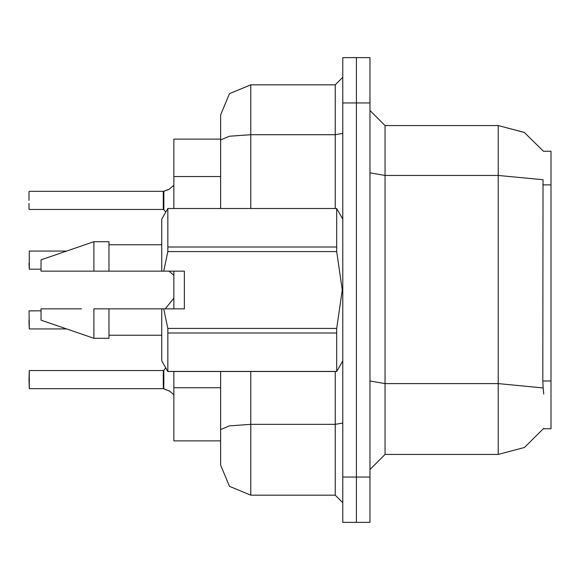 <?xml version="1.0" encoding="UTF-8"?>
<svg xmlns="http://www.w3.org/2000/svg" width="580" height="580" viewBox="0 0 580 580"><rect width="100%" height="100%" fill="white"/><g stroke="black" fill="none" stroke-linecap="round" stroke-linejoin="round"><path stroke-width="0.87" d="M543.75 394.096L543.155 387.976L498.198 383.619L498.198 454.445L524.443 447.455L543.75 428.352L543.482 428.801L551 428.801L551 151.199L543.482 151.199L524.218 132.414L498.198 125.555L524.218 132.414L543.591 151.387L524.313 132.465L498.198 125.555L385.048 125.555L385.048 454.445L369.96 469.532M173.833 208.532L173.833 139.135L220.603 139.135M250.777 371.468L250.777 495.182L229.441 486.345L220.603 465.008L220.603 440.865L173.833 440.865L173.833 371.468M369.96 477.072L369.96 522.333L356.381 522.333L356.381 57.667L369.96 57.667L369.96 477.072L342.802 477.072L342.802 522.333L356.381 522.333M220.603 465.008L220.603 371.468M356.381 57.667L342.802 57.667L342.802 477.072M220.603 434.833L220.603 429.591L229.441 425.887L250.777 424.35L335.262 424.35L335.262 371.468M220.603 114.992L229.441 93.656L250.777 84.818L250.777 134.69L229.441 136.22L220.603 139.925L220.603 114.992L220.603 131.588M41.071 310.822L29.087 310.909L29.305 328.918L29 319.87M29 263.146L29.305 269.171L29.305 251.075L29.305 269.171L41.071 269.171M29 203.399L29 209.133M163.284 191.349L163.864 191.168L163.27 191.349L163.27 209.438L163.27 191.342L29.305 191.342M29 200.383L29 191.646M29 379.617L29.305 370.562L29.305 388.658L29 379.617L29.305 388.658L163.27 388.658L163.27 370.562L163.284 388.651L169.766 391.217L163.864 388.832L163.857 370.286L163.27 370.562L163.27 379.617M167.859 208.532L336.704 208.532L167.859 208.532L161.762 219.095L161.762 271.143L184.397 271.143L184.397 308.857L163.712 308.857L167.859 328.403L336.704 328.403L336.704 333.021L167.859 333.021L167.859 371.468L336.704 371.468L336.704 333.021M163.712 308.857L161.762 308.857L161.762 360.905L167.859 371.468M167.859 328.403L167.859 333.021M81.519 308.857L41.071 308.857L41.071 320.174L93.873 338.278L108.96 338.278L108.96 308.857L93.873 308.857L93.873 338.278M167.859 208.575L167.859 251.597L163.712 271.143M167.859 246.978L336.704 246.978L336.704 251.597L167.859 251.597M93.873 271.143L93.873 241.722L41.071 259.825L41.071 271.143L161.762 271.143M93.873 241.722L108.96 241.722L108.96 271.143M543.155 387.976L542.779 380.988L542.996 179.735L498.198 175.421L498.198 125.555L524.313 132.465L543.591 151.387M250.777 495.182L335.262 495.182L335.262 424.35L342.802 423.045M250.777 208.532L250.777 134.69L335.262 134.69L335.262 84.818L342.802 77.278M173.833 185.274L168.823 189.428L163.864 191.168L163.857 209.713L163.27 209.438L163.27 200.383M163.749 388.767L163.284 388.651M169.077 271.223L173.833 275.239M173.833 394.726L169.077 390.71M173.833 308.857L173.833 271.143M498.198 454.445L385.048 454.445M385.048 125.555L369.96 110.468L385.048 125.555M250.777 84.818L335.262 84.818M220.603 208.532L220.603 139.925M342.802 502.722L335.262 495.182M29 322.886L29.305 328.918L66.569 328.918M163.864 191.168L169.077 189.29M336.704 328.403L342.258 290L336.704 251.597M41.071 308.857L65.112 308.857M161.762 308.857L108.96 308.857M167.859 371.425L336.704 371.425M336.704 246.978L336.704 208.575M77.415 271.143L69.201 271.143M551 380.988L542.779 380.988M551 184.86L542.779 184.86M220.603 176.53L173.833 176.53M220.603 387.745L173.833 387.745M369.96 381.002L385.048 383.619L498.198 383.619L498.198 175.421L385.048 175.421L369.96 172.804M369.96 102.928L342.802 102.928M335.262 208.532L335.262 134.69L342.802 133.378M165.22 308.857L173.833 298.214M29.305 251.075L66.591 251.075M29.305 209.438L163.27 209.438M163.857 209.713L165.793 212.106M29.305 370.562L163.27 370.562M163.857 370.286L165.793 367.894M342.802 360.905L336.704 371.468M108.96 335.262L161.762 335.262M342.802 219.095L336.704 208.532M108.96 244.738L161.762 244.738"/></g></svg>
